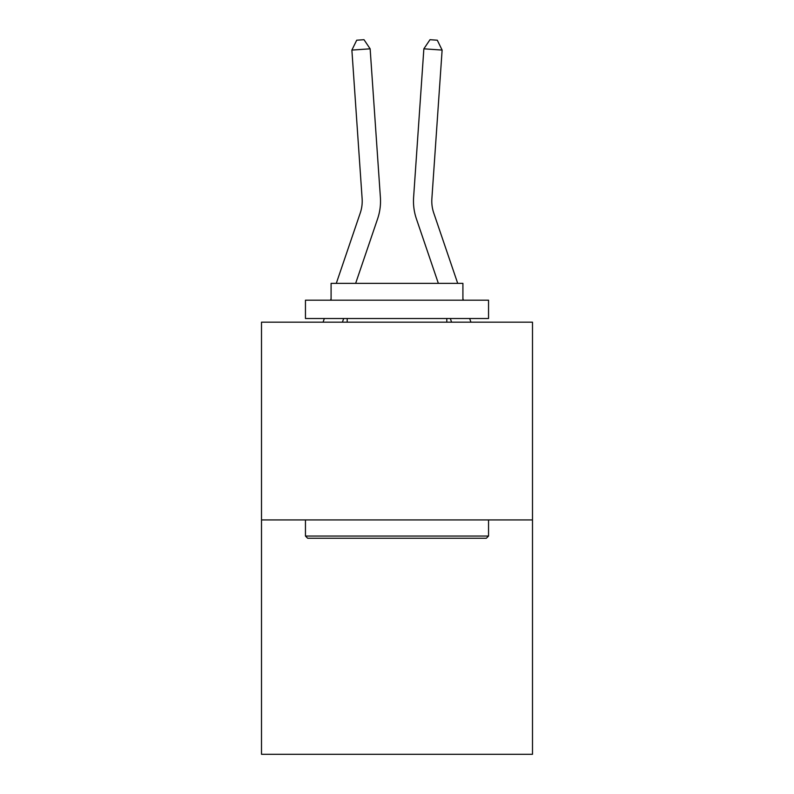 <?xml version="1.0" encoding="UTF-8"?>
<svg xmlns="http://www.w3.org/2000/svg" width="794" height="794" viewBox="0 0 794 794"><rect width="100%" height="100%" fill="white"/><g stroke="black" fill="none" stroke-linecap="round" stroke-linejoin="round"><path stroke-width="1.19" d="M532.496 519.931L532.496 322.175L261.504 322.175L261.504 754.3L532.496 754.3L532.496 519.931L261.504 519.931M380.395 197.408L370.143 48.821L380.395 197.408A54.935 54.935 0 0 1 377.587 218.886L355.643 283.359M336.299 283.359L360.258 212.99A36.623 36.623 0 0 0 362.124 198.669L351.881 50.082L356.704 40.206L364.009 39.7L370.143 48.821L351.881 50.082M457.701 283.359L433.742 212.99A36.623 36.623 0 0 1 431.876 198.669L442.119 50.082L423.857 48.821L413.605 197.408A54.935 54.935 0 0 0 416.413 218.886L438.357 283.359M360.258 212.99A36.623 36.623 0 0 0 362.124 198.669A36.623 36.623 0 0 1 360.258 212.99A36.623 36.623 0 0 0 362.124 198.669A36.623 36.623 0 0 1 360.258 212.99A36.623 36.623 0 0 0 362.124 198.669A36.623 36.623 0 0 1 360.258 212.99A36.623 36.623 0 0 0 362.124 198.669A36.623 36.623 0 0 1 360.258 212.99A36.623 36.623 0 0 0 362.124 198.669A36.623 36.623 0 0 1 360.258 212.99A36.623 36.623 0 0 0 362.124 198.669A36.623 36.623 0 0 1 360.258 212.99A36.623 36.623 0 0 0 362.124 198.669A36.623 36.623 0 0 1 360.258 212.99A36.623 36.623 0 0 0 362.124 198.669A36.623 36.623 0 0 1 360.258 212.99A36.623 36.623 0 0 0 362.124 198.669A36.623 36.623 0 0 1 360.258 212.99A36.623 36.623 0 0 0 362.124 198.669A36.623 36.623 0 0 1 360.258 212.99A36.623 36.623 0 0 0 362.124 198.669A36.623 36.623 0 0 1 360.258 212.99A36.623 36.623 0 0 0 362.124 198.669A36.623 36.623 0 0 1 360.258 212.99A36.623 36.623 0 0 0 362.124 198.669A36.623 36.623 0 0 1 360.258 212.99A36.623 36.623 0 0 0 362.124 198.669A36.623 36.623 0 0 1 360.258 212.99A36.623 36.623 0 0 0 362.124 198.669A36.623 36.623 0 0 1 360.258 212.99A36.623 36.623 0 0 0 362.124 198.669A36.623 36.623 0 0 1 360.258 212.99A36.623 36.623 0 0 0 362.124 198.669A36.623 36.623 0 0 1 360.258 212.99A36.623 36.623 0 0 0 362.124 198.669A36.623 36.623 0 0 1 360.258 212.99A36.623 36.623 0 0 0 362.124 198.669A36.623 36.623 0 0 1 360.258 212.99A36.623 36.623 0 0 0 362.124 198.669A36.623 36.623 0 0 1 360.258 212.99A36.623 36.623 0 0 0 362.124 198.669A36.623 36.623 0 0 1 360.258 212.99A36.623 36.623 0 0 0 362.124 198.669M442.119 50.082L437.296 40.206L429.991 39.7L423.857 48.821L413.605 197.408M486.355 538.243L307.645 538.243L305.452 536.039L488.548 536.039L486.355 538.243M305.452 300.201L488.548 300.201L488.548 318.513L305.452 318.513L305.452 300.201M462.912 300.201L462.912 283.359L331.088 283.359L331.088 300.201M305.452 519.931L305.452 536.039M488.548 519.931L488.548 536.039M347.196 318.513L347.196 322.175M446.804 318.513L446.804 322.175M343.673 318.513L342.422 322.175M323.079 322.175L324.329 318.513M330.562 300.201L331.088 298.683M433.742 212.99A36.623 36.623 0 0 1 431.876 198.669A36.623 36.623 0 0 0 433.742 212.99A36.623 36.623 0 0 1 431.876 198.669A36.623 36.623 0 0 0 433.742 212.99A36.623 36.623 0 0 1 431.876 198.669A36.623 36.623 0 0 0 433.742 212.99A36.623 36.623 0 0 1 431.876 198.669A36.623 36.623 0 0 0 433.742 212.99A36.623 36.623 0 0 1 431.876 198.669A36.623 36.623 0 0 0 433.742 212.99A36.623 36.623 0 0 1 431.876 198.669A36.623 36.623 0 0 0 433.742 212.99A36.623 36.623 0 0 1 431.876 198.669A36.623 36.623 0 0 0 433.742 212.99A36.623 36.623 0 0 1 431.876 198.669A36.623 36.623 0 0 0 433.742 212.99A36.623 36.623 0 0 1 431.876 198.669A36.623 36.623 0 0 0 433.742 212.99A36.623 36.623 0 0 1 431.876 198.669A36.623 36.623 0 0 0 433.742 212.99A36.623 36.623 0 0 1 431.876 198.669A36.623 36.623 0 0 0 433.742 212.99A36.623 36.623 0 0 1 431.876 198.669M470.921 322.175L469.671 318.513M463.438 300.201L462.912 298.683M450.327 318.513L451.578 322.175"/></g></svg>

